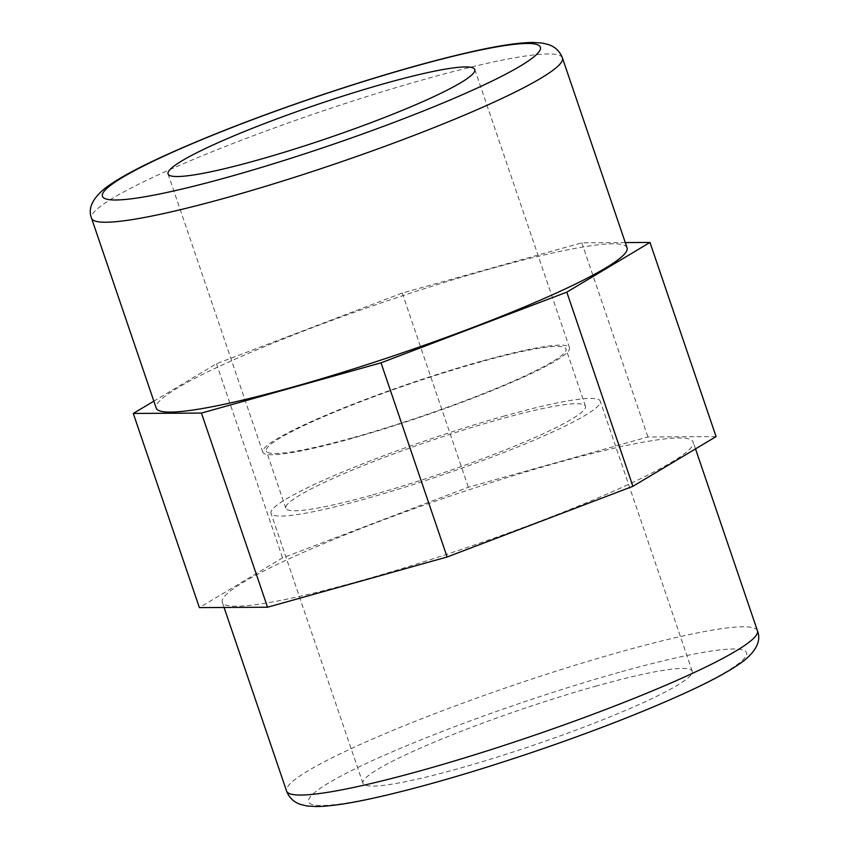 <?xml version="1.0" encoding="UTF-8"?>
<svg xmlns="http://www.w3.org/2000/svg" width="849" height="849" viewBox="0 0 849 849"><rect width="100%" height="100%" fill="white"/><g stroke="black" fill="none" stroke-linecap="round" stroke-linejoin="round"><path stroke-width="0.64" stroke-dasharray="4.25 3.18" d="M480.64 361.398A162.01 17.627 -18.8 0 0 262.776 452.167A162.01 17.627 -18.8 0 0 421.826 416.636A162.01 17.627 -18.8 0 0 569.509 347.74A162.01 17.627 -18.8 0 0 480.64 361.398M358.713 581.278A248.704 27.051 -18.8 0 0 693.155 441.958A248.704 27.051 -18.8 0 0 504.157 478.507A248.704 27.051 -18.8 0 0 243.95 581.915A248.704 27.051 -18.8 0 0 222.3 602.249A248.704 27.051 -18.8 0 0 358.713 581.278M596.815 685.886A173.918 18.922 -18.8 0 0 362.937 783.319A173.918 18.922 -18.8 0 0 533.671 745.178A173.918 18.922 -18.8 0 0 692.211 671.219A173.918 18.922 -18.8 0 0 596.815 685.886M504.879 415.851A173.918 18.922 -18.8 0 0 271.001 513.284A173.918 18.922 -18.8 0 0 441.735 475.143A173.918 18.922 -18.8 0 0 600.275 401.184A173.918 18.922 -18.8 0 0 504.879 415.851M372.637 494.893A158.264 17.213 -18.8 0 0 585.46 406.225A158.264 17.213 -18.8 0 0 430.093 440.939A158.264 17.213 -18.8 0 0 285.826 508.233A158.264 17.213 -18.8 0 0 372.637 494.893M353.131 437.606A158.264 17.213 -18.8 0 0 565.965 348.95A158.264 17.213 -18.8 0 0 410.598 383.652A158.264 17.213 -18.8 0 0 266.321 450.957A158.264 17.213 -18.8 0 0 353.131 437.606M627.061 247.802A248.704 27.051 -18.8 0 0 382.91 302.34A248.704 27.051 -18.8 0 0 156.195 408.093M716.078 436.598L647.914 436.98L468.34 487.22L282.547 557.899L199.377 607.608M625.289 242.581L581.82 242.814L402.246 293.064L216.453 363.743L153.839 401.163M581.82 242.814L647.914 436.98M402.246 293.064L468.34 487.22M216.453 363.743L282.547 557.899M757.435 630.754A248.704 27.051 -18.8 0 0 621.012 651.724A248.704 27.051 -18.8 0 0 308.229 770.722A248.704 27.051 -18.8 0 0 286.569 791.056M619.664 672.228A231.31 25.162 -18.8 0 0 309.333 802.963A231.31 25.162 -18.8 0 0 653.719 706.612A231.31 25.162 -18.8 0 0 619.664 672.228M562.431 57.944A248.704 27.051 -18.8 0 0 318.279 112.482A248.704 27.051 -18.8 0 0 91.565 218.246M168.06 173.939L262.776 452.167M474.793 69.522L569.509 347.74M695.522 448.888L693.155 441.958M224.072 607.47L222.3 602.249M692.211 671.219L600.275 401.184M362.937 783.319L271.001 513.284M585.46 406.225L565.965 348.95M285.826 508.233L266.321 450.957"/><path stroke-width="1.27" d="M385.934 83.181A162.01 17.627 161.2 0 1 474.793 69.522A162.01 17.627 161.2 0 1 327.109 138.408A162.01 17.627 161.2 0 1 168.06 173.939A162.01 17.627 161.2 0 1 385.934 83.181M91.565 218.246L156.195 408.093A248.704 27.051 -18.8 0 0 292.618 387.123A248.704 27.051 -18.8 0 0 627.061 247.802L562.431 57.944C559.894 51.396 555.288 46.95 548.603 44.604L542.14 43.044L532.535 42.45C518.601 42.662 498.968 45.602 473.657 51.269C428.554 61.415 375.693 76.728 315.064 97.21C255.114 117.661 203.909 137.623 161.448 157.107C135.978 168.813 117.374 179.065 105.626 187.852C92.403 198.401 87.723 208.525 91.565 218.246A248.704 27.051 -18.8 0 0 227.988 197.276A248.704 27.051 -18.8 0 0 562.431 57.944M153.839 401.163L133.282 413.452L199.377 607.608L267.541 607.226L447.115 556.986L632.908 486.307L716.078 436.598L649.984 242.443L625.289 242.581M133.282 413.452L201.446 413.07L381.021 362.831L566.814 292.152L649.984 242.443M381.021 362.831L447.115 556.986M201.446 413.07L267.541 607.226M566.814 292.152L632.908 486.307M224.072 607.47L286.569 791.056A248.704 27.051 -18.8 0 0 530.721 736.518A248.704 27.051 -18.8 0 0 757.435 630.754L695.522 448.888M413.516 66.689A231.31 25.162 -18.8 0 0 122.606 177.356A231.31 25.162 -18.8 0 0 229.336 176.772A231.31 25.162 -18.8 0 0 520.257 66.095A231.31 25.162 -18.8 0 0 413.516 66.689M286.569 791.056C289.106 797.604 293.712 802.05 300.397 804.396L306.86 805.956L316.465 806.55C330.399 806.338 350.032 803.398 375.343 797.731C420.446 787.585 473.307 772.272 533.936 751.789C593.886 731.339 645.091 711.377 687.552 691.893C713.022 680.187 731.626 669.935 743.374 661.148C756.597 650.599 761.277 640.475 757.435 630.754"/></g></svg>
